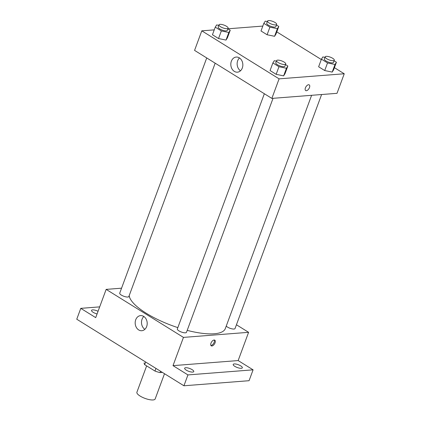 <?xml version="1.0" encoding="UTF-8"?>
<svg xmlns="http://www.w3.org/2000/svg" width="421" height="421" viewBox="0 0 421 421"><rect width="100%" height="100%" fill="white"/><g stroke="black" fill="none" stroke-linecap="round" stroke-linejoin="round"><path stroke-width="0.63" d="M146.64 365.886L136.904 392.209A9.736 2.989 20.3 0 0 142.398 397.292A9.736 2.989 20.3 0 0 153.065 399.95A9.736 2.989 20.3 0 0 155.165 398.961L164.506 373.716M155.954 368.407L154.975 371.059L144.666 364.66A13.077 4.015 20.3 0 1 144.219 362.802A13.077 4.015 20.3 0 1 144.235 362.77L144.219 362.802M162.395 372.406L160.043 372.59A13.077 4.015 20.3 0 1 154.975 371.059M160.538 371.254L160.043 372.59M145.65 362.007L144.666 364.66M236.439 324.765L248.6 332.322L238.154 360.565L253.089 369.838L249.069 380.7L183.924 385.778L76.759 319.218L80.774 308.351L99.682 306.877M240.728 365.891A4.868 1.495 -159.7 0 1 242.333 367.807A4.868 1.495 -159.7 0 1 239.47 368.154A4.868 1.495 -159.7 0 1 234.807 366.349A4.868 1.495 -159.7 0 1 233.202 364.433A4.868 1.495 -159.7 0 1 236.07 364.086A4.868 1.495 -159.7 0 1 240.728 365.891M192.165 369.675A4.868 1.495 -159.7 0 1 193.771 371.596A4.868 1.495 -159.7 0 1 190.902 371.938A4.868 1.495 -159.7 0 1 186.245 370.133A4.868 1.495 -159.7 0 1 184.64 368.217A4.868 1.495 -159.7 0 1 187.508 367.87A4.868 1.495 -159.7 0 1 192.165 369.675M238.154 360.565L173.01 365.638L187.94 374.916L183.924 385.778M253.089 369.838L187.94 374.916M248.6 332.322L183.456 337.395L173.01 365.638M183.456 337.395L106.155 289.385L95.709 317.629L80.774 308.351M146.661 326.564A7.578 6.005 85.5 0 1 141.777 330.722A7.578 6.005 85.5 0 1 135.204 323.633A7.578 6.005 85.5 0 1 140.598 315.613A7.578 6.005 85.5 0 1 146.087 318.997A7.578 6.005 85.5 0 1 146.661 326.564M97.072 313.94A4.868 1.495 -159.7 0 1 93.136 312.303A4.868 1.495 -159.7 0 1 91.531 310.382A4.868 1.495 -159.7 0 1 98.056 311.287M187.198 330.369A51.115 15.688 20.3 0 0 214.273 333.764A51.115 15.688 20.3 0 0 225.319 328.585L311.614 95.304M129.179 295.647A51.115 15.688 20.3 0 0 177.836 327.622M106.155 289.385L121.564 288.185M206.727 57.945L119.722 293.158A4.868 1.495 20.3 0 0 122.469 295.7A4.868 1.495 20.3 0 0 127.8 297.031A4.868 1.495 20.3 0 0 128.852 296.537L215.168 63.187M226.245 326.075A4.868 1.495 20.3 0 0 233.987 329.038A4.868 1.495 20.3 0 0 235.039 328.543L321.607 94.525M273.04 98.309L186.477 332.327A4.868 1.495 -159.7 0 1 181.393 332.037A4.868 1.495 -159.7 0 1 177.341 328.948L264.351 93.736M214.121 340.015A3.347 1.763 -58.2 0 1 214.784 340.163A3.347 1.763 -58.2 0 1 214.515 343.936A3.347 1.763 -58.2 0 1 211.247 345.846A3.347 1.763 -58.2 0 1 211.216 342.61A3.347 1.763 -58.2 0 1 214.121 340.015M214.263 340.01A3.347 1.763 -58.2 0 1 213.631 343.383A3.347 1.763 -58.2 0 1 210.884 345.446M144.85 329.333A7.578 6.005 85.5 0 1 143.85 316.503M334.406 67.66L344.241 73.77L337.01 93.325L271.861 98.403L194.565 50.388L201.796 30.833L214.252 29.865M276.786 31.87L321.307 59.524M227.408 37.843L226.014 40.079L218.525 38.537L212.442 34.759L218.525 38.537L226.014 40.079L227.408 37.843L230.224 30.238L228.824 32.475L221.341 30.933L215.252 27.154L216.652 24.918L218.783 25.355M333.6 69.849L332.201 72.086L324.712 70.544L318.629 66.765L324.712 70.544L332.201 72.086L333.6 69.849L336.411 62.245L335.011 64.481L327.527 62.939L321.439 59.161L322.839 56.924L324.97 57.361M227.908 28.802L262.815 26.081M344.241 73.77L279.097 78.848L201.796 30.833M275.976 34.059L274.576 36.295L267.093 34.754L261.004 30.97L267.093 34.754L274.576 36.295L275.976 34.059L278.786 26.455L277.386 28.691L269.903 27.149L263.82 23.366L265.219 21.134L267.351 21.571M285.033 73.633L283.633 75.869L276.15 74.328L270.066 70.549L276.15 74.328L283.633 75.869L285.033 73.633L287.848 66.029L286.448 68.265L278.965 66.723L272.876 62.945L274.276 60.708L276.408 61.145M279.097 78.848L271.861 98.403M242.301 68.018A7.578 6.005 85.5 0 1 237.418 72.175A7.578 6.005 85.5 0 1 230.845 65.087A7.578 6.005 85.5 0 1 236.239 57.061A7.578 6.005 85.5 0 1 241.728 60.45A7.578 6.005 85.5 0 1 242.301 68.018M308.556 84.732A3.347 1.763 -58.2 0 1 309.214 84.874A3.347 1.763 -58.2 0 1 308.951 88.647A3.347 1.763 -58.2 0 1 305.683 90.562A3.347 1.763 -58.2 0 1 305.651 87.326A3.347 1.763 -58.2 0 1 308.556 84.732M309.214 84.874A3.347 1.763 -58.2 0 1 308.946 88.647A3.347 1.763 -58.2 0 1 305.683 90.557M240.491 70.786A7.578 6.005 85.5 0 1 239.491 57.956M285.517 64.581L287.848 66.029M276.597 60.624L275.797 62.797A4.868 1.495 20.3 0 0 278.544 65.339A4.868 1.495 20.3 0 0 283.875 66.671A4.868 1.495 20.3 0 0 284.928 66.176L285.733 64.003A4.868 1.495 20.3 0 0 281.686 60.913A4.868 1.495 20.3 0 0 276.597 60.624A4.868 1.495 20.3 0 0 279.349 63.166A4.868 1.495 20.3 0 0 284.68 64.497A4.868 1.495 20.3 0 0 285.733 64.003M286.448 68.265L283.633 75.869M278.965 66.723L276.15 74.328M272.876 62.945L270.066 70.549M227.893 28.791L230.224 30.238M218.978 24.834L218.173 27.007A4.868 1.495 20.3 0 0 220.92 29.549A4.868 1.495 20.3 0 0 226.251 30.88A4.868 1.495 20.3 0 0 227.303 30.386L228.108 28.212A4.868 1.495 20.3 0 0 224.061 25.123A4.868 1.495 20.3 0 0 218.978 24.834A4.868 1.495 20.3 0 0 221.725 27.376A4.868 1.495 20.3 0 0 227.056 28.707A4.868 1.495 20.3 0 0 228.108 28.212M228.824 32.475L226.014 40.079M221.341 30.933L218.525 38.537M215.252 27.154L212.442 34.759M334.079 60.798L336.411 62.245M325.165 56.84L324.359 59.014A4.868 1.495 20.3 0 0 327.106 61.555A4.868 1.495 20.3 0 0 332.437 62.887A4.868 1.495 20.3 0 0 333.49 62.392L334.295 60.219A4.868 1.495 20.3 0 0 330.248 57.13A4.868 1.495 20.3 0 0 325.165 56.84A4.868 1.495 20.3 0 0 327.912 59.382A4.868 1.495 20.3 0 0 333.243 60.713A4.868 1.495 20.3 0 0 334.295 60.219M335.011 64.481L332.201 72.086M327.527 62.939L324.712 70.544M321.439 59.161L318.629 66.765M276.46 25.007L278.786 26.455M267.54 21.05L266.735 23.223A4.868 1.495 20.3 0 0 269.487 25.765A4.868 1.495 20.3 0 0 274.818 27.091A4.868 1.495 20.3 0 0 275.871 26.602L276.671 24.429A4.868 1.495 20.3 0 0 272.624 21.339A4.868 1.495 20.3 0 0 267.54 21.05A4.868 1.495 20.3 0 0 270.287 23.592A4.868 1.495 20.3 0 0 275.618 24.923A4.868 1.495 20.3 0 0 276.671 24.429M277.386 28.691L274.576 36.295M269.903 27.149L267.093 34.754M263.82 23.366L261.004 30.97"/></g></svg>

